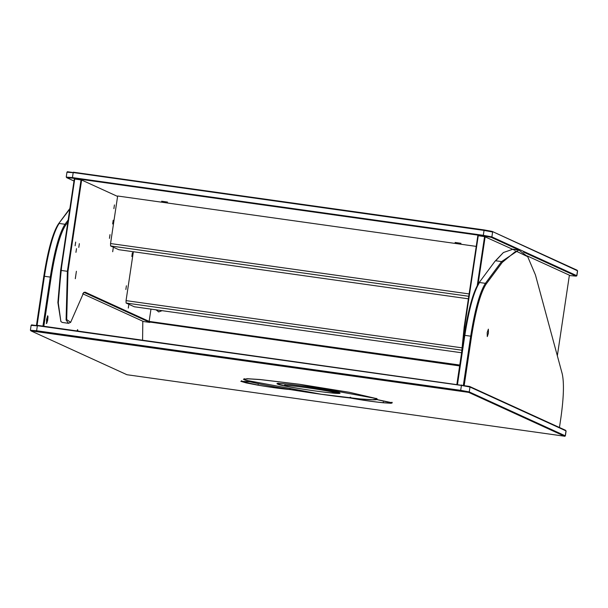 <?xml version="1.0" encoding="UTF-8"?>
<svg xmlns="http://www.w3.org/2000/svg" width="608" height="608" viewBox="0 0 608 608"><rect width="100%" height="100%" fill="white"/><g stroke="black" fill="none" stroke-linecap="round" stroke-linejoin="round"><path stroke-width="0.91" d="M47.766 319.975L46.596 323.41L46.542 319.42L47.675 315.97L47.766 319.975M68.164 220.005L64.995 224.268L59.128 223.44C53.527 232.188 48.625 249.789 44.422 276.237L37.058 325.508M42.925 326.329L50.289 277.066C54.492 250.61 59.394 233.016 64.995 224.268L65.672 225.082C60.139 233.723 55.298 251.104 51.148 277.225L43.784 326.488M69.882 208.514L58.33 224.056L69.798 209.091M67.845 222.156L65.672 225.082M142.584 340.13L142.812 321.222M57.912 302.624L62.578 257.397M76.965 330.912L77.642 329.665L77.946 331.048M58.33 224.056C52.805 232.697 47.964 250.07 43.814 276.192L36.45 325.462M339.325 392.768C334.392 389.986 269.374 380.844 277.689 384.112C282.621 386.901 347.639 396.036 339.325 392.768L339.75 393.11M284.628 385.092L284.521 385.829L278.426 384.218L278.122 383.139M278.426 384.218C270.309 381.026 333.777 389.948 338.588 392.669L339.006 392.996L339.112 392.259M338.588 392.669L337.311 393.247C332.135 390.792 278.738 383.283 284.521 385.829L284.301 385.616M285.395 386.004C278.464 383.283 332.644 390.898 336.756 393.224L336.794 393.239C329.513 393.216 299.045 388.938 285.441 386.027L285.152 384.978M336.794 393.239L336.908 392.502M245.047 380.106L244.142 379.384L248.254 378.845L260.49 379.612L299.455 384.309L375.638 398.453L376.542 399.175L372.43 399.714L360.194 398.947L321.229 394.25L245.047 380.106M376.968 398.84L376.854 399.585L391.871 402.967L391.985 402.222M391.552 402.709L390.473 403.157L382.622 402.656C372.658 401.637 361.988 400.087 350.611 398.027L350.717 397.282M377.051 398.81L376.937 399.555L392.282 402.808L391.172 403.279L391.278 402.534M249.668 380.912L249.554 381.657L243.398 379.278L247.562 378.731L259.928 379.506L299.334 384.248L349.25 392.282L376.375 398.559L376.937 399.555L377.287 399.281M30.94 330.866L468.662 392.373L564.756 436.324L565.364 435.868L469.247 391.924L469.984 387.022L565.995 430.882L565.265 435.784L564.672 436.232L126.95 374.726L30.94 330.866L30.4 330.197L31.13 325.295L31.745 324.832M249.554 381.657L240.821 381.307L246.21 382.911L258.066 385.183C270.91 387.38 281.664 388.846 290.335 389.576C311.79 393.087 331.679 395.876 349.988 397.959C361.745 400.094 372.81 401.698 383.169 402.762L391.172 403.279M31.829 324.923L461.419 385.434L460.689 390.336L36.617 330.752L37.346 325.85L31.236 325.371M37.514 325.364L469.543 386.43L565.562 430.289M469.543 386.43L469.984 387.022L461.419 385.434L461.586 384.955M460.697 390.898L460.689 390.336L469.247 391.924L468.662 392.373M30.499 330.281L36.617 330.752L36.624 331.307M289.712 388.71L289.598 389.454C281.177 388.732 270.78 387.319 258.415 385.206L241.566 381.421L249.88 381.74L249.994 380.996M349.988 397.959L350.102 397.214M290.335 389.576L290.449 388.831M376.854 399.585C374.368 400.178 365.621 399.661 350.611 398.027M289.598 389.454C271.601 386.452 258.362 383.876 249.88 381.74M277.271 383.77L277.689 384.112M487.198 332.591L488.368 329.156L488.422 333.146L487.289 336.589L487.198 332.591M464.193 385.563L471.55 336.292C475.707 310.179 480.548 292.798 486.073 284.156L502.238 262.413L501.562 261.6L518.822 250.04L512.954 249.212L503.409 252.518L495.695 260.771L501.562 261.6L485.404 283.336L479.53 282.515C473.936 291.262 469.034 308.864 464.831 335.312L457.467 384.583M463.334 385.404L470.698 336.14C474.901 309.685 479.803 292.091 485.404 283.336L486.073 284.156M518.822 250.04L527.698 256.675L535.443 274.938L562.248 373.912C564.178 382.903 563.738 397.457 560.926 417.597L559.451 427.5M456.851 384.53L464.216 335.266C468.365 309.145 473.206 291.764 478.739 283.13L494.904 261.387L503.409 252.518M478.739 283.13L494.904 261.387M502.238 262.413L515.987 251.066L527.698 256.675M47.424 318.273L47.12 320.902M47.394 318.227L46.976 321.176M47.226 320.72L47.371 318.714L47.226 320.72M478.253 235.722L477.827 235.684L464.17 327.058L464.596 327.089L478.253 235.722L484.568 236.603L477.265 285.464M514.938 250.321L484.568 236.603M557.338 355.794L569.392 275.188L527.121 255.884M465.515 327.218L464.596 327.089L462.255 348.369M461.586 352.868L464.17 327.058M478.086 284.073L485.161 236.717M455.126 242.493L460.993 243.314L455.088 242.455M161.652 201.256L167.519 202.076L161.606 201.218M67.663 171.768L484.052 230.417L483.322 235.319L72.451 177.589L73.188 172.687L67.07 172.216M492.176 231.412L577.501 270.78L576.764 275.682L491.88 236.907L492.617 232.005L484.052 230.417L484.219 229.938L492.176 231.412L577.06 270.188M73.348 172.201L484.219 229.938M73.994 181.002L66.774 177.711L72.458 178.144L483.33 235.881L491.287 237.356L519.171 250.093M66.774 177.711L66.242 177.034L66.971 172.132L67.579 171.676M523.496 252.069L576.171 276.131L569.339 275.53M576.171 276.131L576.87 275.766L576.171 276.131M576.87 275.766L577.592 270.841M483.33 235.881L483.322 235.319L491.88 236.907L491.287 237.356M66.34 177.118L72.451 177.589L72.458 178.144M461.875 347.814L126.054 300.626L126.092 303.027L134.284 306.766L461.594 352.762M126.054 300.626L133.365 251.735M112.678 251.727L113.232 248.018L112.693 251.735M109.448 238.351L110.002 234.635L109.463 238.359M112.647 223.942L113.202 220.225L112.662 223.949M113.886 208.635L114.441 204.926L113.901 208.643M128.296 308.066L128.85 304.357L128.311 308.074M125.848 289.492L126.403 285.775L125.848 289.492M131.822 256.508L132.377 252.791L131.822 256.508M60.64 270.355L57.889 302.533L60.876 321.488L58.284 302.913L61.066 270.393L74.723 179.018L74.298 178.988L60.64 270.355L67.974 271.388L66.698 319.565L70.65 322.339L83.767 292.456L85.143 292.167L149.135 321.396L150.966 309.115M70.65 322.339L68.529 323.319L62.214 322.43L60.876 321.488M75.126 245.776L75.681 242.06L75.126 245.776M78.789 247.38L79.344 243.671L78.804 247.388M75.939 252.335L76.494 248.626L75.954 252.343M75.286 278.692L76.395 271.267L75.316 278.707M83.471 292.714L84.558 292.615L149.804 322.415L143.488 321.533L82.642 293.74M117.587 196.437L81.632 180.014L74.723 179.018M81.031 179.907L67.382 271.274L66.09 319.975L68.529 323.319M81.632 180.014L67.974 271.388M149.804 322.415L150.389 321.966M156.932 309.951L158.354 311.82M162.093 310.673L158.787 311.904L155.982 309.814M459.686 365.59L149.652 322.027L459.633 365.917M459.77 365.043L149.135 321.396L149.652 322.027M476.224 246.392L117.656 196.004L110.55 243.55L110.58 245.944L468.776 296.278M468.396 298.817L118.78 249.69L110.58 245.944M51.148 277.225L43.814 276.192M383.169 402.762L383.283 402.017M258.066 385.183L258.172 384.438M246.21 382.911L246.324 382.166M471.55 336.292L464.216 335.266M47.652 316.35L46.649 323.038L47.652 316.35M77.056 330.919L77.619 330.045L77.854 331.033L77.512 329.711M126.092 303.027L461.723 350.185M83.972 292.532L85.143 292.167M469.125 293.93L110.55 243.55M244.256 378.64L244.142 379.384M566.101 430.966L565.364 435.868M241.566 381.421L241.68 380.676M376.648 398.43L376.542 399.175M47.439 315.962C48.868 314.625 46.968 325.052 46.261 323.372"/></g></svg>
